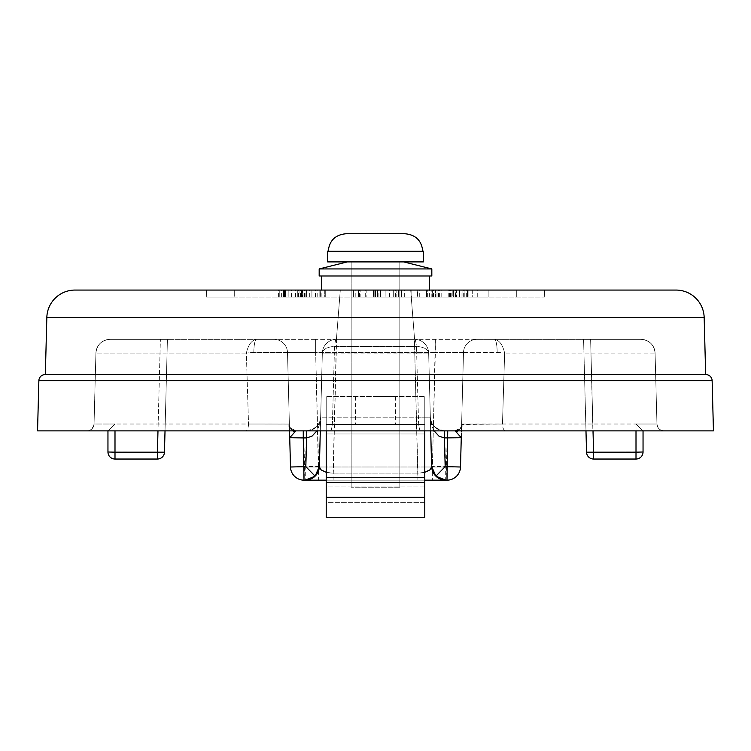 <?xml version="1.0" encoding="UTF-8"?>
<svg xmlns="http://www.w3.org/2000/svg" width="751" height="751" viewBox="0 0 751 751"><rect width="100%" height="100%" fill="white"/><g stroke="black" fill="none" stroke-linecap="round" stroke-linejoin="round"><path stroke-width="0.56" stroke-dasharray="3.75 2.82" d="M458.983 297.105L375.5 297.105L474.069 297.105L458.983 297.105L458.983 290.064L474.069 290.064L375.5 290.064L458.983 290.064M404.667 297.105L404.667 290.064M468.033 297.105L468.033 290.064M395.617 297.105L395.617 290.064M417.227 297.105L467.516 297.105L396.134 297.105L417.744 297.105L417.744 290.064L396.134 290.064L467.516 290.064L411.811 290.064L417.744 290.064L417.744 297.105L411.811 297.105L411.811 290.064L426.54 290.064L411.811 290.064L411.811 297.105L417.227 297.105L417.227 290.064M431.825 297.105L353.449 297.105L488.15 297.105L375.5 297.105L431.825 297.105L431.825 290.064L477.73 290.064L375.5 290.064L431.825 290.064M455.022 297.105L437.101 297.105L467.516 297.105L467.516 290.064L396.134 290.064L467.516 290.064L467.516 297.105L396.134 297.105L396.134 290.064L396.134 297.105L455.022 297.105L455.022 290.064M441.166 297.105L441.166 290.064M438.434 297.105L438.434 290.064M451.839 297.105L451.839 290.064M436.059 297.105L436.059 290.064M419.283 297.105L419.283 290.064M426.54 297.105L426.54 290.064L426.54 297.105L411.811 297.105L426.54 297.105M448.234 297.105L448.234 290.064M437.101 297.105L437.101 290.064L437.101 297.105M464.249 297.105L464.249 290.064M516.312 290.064L516.312 297.105L516.312 290.064L234.688 290.064L234.688 297.105L544.287 297.105L206.713 297.105L234.688 297.105L234.688 290.064L544.475 290.064L544.287 297.105L544.475 290.064M472.698 297.105L426.69 297.105L472.698 297.105L427.638 297.105L472.698 297.105L464.08 297.105L472.698 297.105L472.698 290.064L426.69 290.064L472.698 290.064L464.08 290.064L472.698 290.064L472.698 297.105M398.068 290.064L353.449 290.064L353.449 297.105L353.449 290.064L398.509 290.064L398.509 297.105L398.509 290.064L385.911 290.064L385.911 297.105L385.911 290.064L398.509 290.064L398.509 297.105L353.449 297.105L398.509 297.105L353.449 297.105L398.509 297.105L353.449 297.105L398.509 297.105L353.449 297.105L398.509 297.105L353.449 297.105L398.509 297.105L398.509 290.064L353.449 290.064L398.068 290.064L398.068 297.105M324.31 297.105L279.25 297.105L324.31 297.105L279.25 297.105L324.31 297.105L279.25 297.105L324.31 297.105L279.25 297.105L324.31 297.105L279.25 297.105L324.31 297.105L324.31 290.064L279.25 290.064L324.31 290.064L279.25 290.064L324.31 290.064L279.25 290.064L324.31 290.064L279.25 290.064L324.31 290.064L279.25 290.064L324.31 290.064L324.31 297.105M321.024 297.105L278.414 297.105L321.024 297.105L321.024 290.064L278.414 290.064L321.024 290.064M320.076 297.105L278.302 297.105L325.267 297.105L278.339 297.105L320.076 297.105L320.076 290.064L301.78 290.064L320.076 290.064M453.623 297.105L453.623 290.064L456.101 290.064L453.623 290.064L453.623 297.105L456.101 297.105L456.101 290.064L456.101 297.105L453.623 297.105M456.561 297.105L452.834 297.105L452.834 290.064L459.593 290.064L452.834 290.064L452.834 297.105L456.561 297.105L456.561 290.064M459.593 297.105L459.593 290.064L456.89 290.064L459.593 290.064L459.593 297.105L459.593 290.064L459.593 297.105L456.89 297.105L456.89 290.064L456.89 297.105L459.593 297.105M401.578 297.105L439.204 297.105L401.578 297.105L401.578 290.064L435.542 290.064L401.578 290.064L432.839 290.064L401.578 290.064L401.578 297.105L401.578 290.064L401.578 297.105L446.976 297.105L401.578 297.105M435.542 290.064L439.204 290.064L435.542 290.064L435.542 297.105L435.542 290.064M432.839 290.064L446.976 290.064L432.839 290.064L432.839 297.105L432.839 290.064M455.819 297.105L462.072 297.105L449.567 297.105L455.819 297.105L455.791 290.064M417.687 297.105L453.172 297.105L453.172 290.064L417.687 290.064L462.072 290.064L453.172 290.064L453.172 297.105L462.072 297.105L462.072 290.064L462.072 297.105L417.687 297.105L417.687 290.064L417.687 297.105M433.843 297.105L433.843 290.064M427.638 297.105L427.638 290.064L468.098 290.064L427.638 290.064L427.638 297.105M463.311 297.105L463.311 290.064M466.305 297.105L466.305 290.064M431.909 297.105L431.909 290.064M433.327 297.105L433.327 290.064M435.815 297.105L435.815 290.064L435.815 297.105M429.384 297.105L429.384 290.064M426.69 297.105L426.69 290.064M448.084 297.105L448.084 290.064M467.469 297.105L467.469 290.064L467.469 297.105M380.795 297.105L380.795 290.064L359.579 290.064L380.795 290.064L380.795 297.105L359.579 297.105L380.795 297.105M359.579 297.105L359.579 290.064M353.449 297.105L353.449 290.064L398.509 290.064L353.449 290.064L398.509 290.064L353.449 290.064L398.509 290.064L353.449 290.064L398.509 290.064L353.449 290.064L398.509 290.064L353.449 290.064L374.148 290.064L353.449 290.064L353.449 297.105M393.177 297.105L393.177 290.064L393.177 297.105M398.509 297.105L398.509 290.064L398.509 297.105M393.899 297.105L393.899 290.064L393.899 297.105M358.049 297.105L358.049 290.064L358.049 297.105M284.554 297.105L284.554 290.064L284.554 297.105M279.25 297.105L279.25 290.064L279.25 297.105M299.048 297.105L285.971 297.105L286.009 290.064L285.971 297.105L284.441 297.105L301.386 297.105L301.386 290.064L301.386 297.105L299.048 297.105L299.048 290.064M309.966 290.064L320.339 290.064L300.541 290.064L309.966 290.064L309.966 297.105L302.118 297.105L302.118 290.064M302.118 297.105L320.339 297.105L320.339 290.064M320.339 297.105L309.966 297.105M317.776 297.105L317.776 290.064M303.029 297.105L303.029 290.064M300.541 297.105L300.541 290.064M325.267 297.105L325.267 290.064L278.339 290.064L325.267 290.064L325.267 297.105L325.267 290.064M321.175 297.105L321.175 290.064M278.414 297.105L278.414 290.064M279.034 297.105L279.034 290.064M284.845 297.105L284.845 290.064L284.845 297.105M283.634 297.105L283.634 290.064M298.682 297.105L298.682 290.064M295.537 297.105L295.537 290.064M285.502 297.105L285.502 290.064L311.9 290.064L285.502 290.064L285.502 297.105M311.9 297.105L311.9 290.064L311.9 297.105M304.343 297.105L304.343 290.064M284.441 297.105L284.441 290.064L284.441 297.105M306.389 297.105L306.389 290.064L306.389 297.105M304.709 297.105L304.709 290.064M283.493 297.105L301.78 297.105L283.493 297.105L283.493 290.064M284.404 297.105L284.404 290.064L278.302 290.064L284.404 290.064L284.404 297.105M278.302 297.105L278.302 290.064M284.582 297.105L284.582 290.064L284.582 297.105M297.293 297.105L297.293 290.064L297.293 297.105M302.625 297.105L302.625 290.064L302.625 297.105M286.009 297.105L286.009 290.064M320.264 297.105L283.343 297.105L320.264 297.105L320.264 290.064M283.343 297.105L283.343 290.064M278.339 297.105L278.339 290.064M377.546 297.105L377.546 290.064L377.546 297.105M380.504 297.105L380.504 290.064L380.504 297.105M374.148 297.105L374.148 290.064L374.148 297.105M373.566 297.105L373.566 290.064L373.566 297.105M366.15 290.064L375.575 290.064L358.631 290.064L366.15 290.064L366.15 297.105L360.161 297.105L360.161 290.064M360.161 297.105L375.575 297.105L373.238 297.105L373.238 290.064M373.238 297.105L366.15 297.105M375.575 297.105L375.575 290.064L375.575 297.105M358.631 297.105L358.631 290.064L358.631 297.105M380.579 297.105L380.579 290.064L380.579 297.105M378.898 297.105L378.898 290.064M468.098 297.105L468.098 290.064L468.098 297.105M432.238 297.105L432.238 290.064L432.238 297.105M464.08 297.105L464.08 290.064L464.08 297.105M713.45 430.877L37.55 430.877L38.864 380.691L712.136 380.691L713.45 430.877M292.918 430.877A7.041 6.459 178.5 0 1 289.417 425.46L287.502 352.51L253.819 352.36A13.518 2.657 -90 0 1 256.476 339.349L273.993 339.349L256.476 339.349C251.669 340.156 248.299 344.728 246.356 353.064L248.525 424.015L246.356 353.064L95.912 353.064A14.081 14.081 0 0 1 109.993 339.349A14.081 14.081 0 0 0 95.912 353.064A14.081 14.081 0 0 1 109.993 339.349L256.476 339.349L109.993 339.349A14.081 14.081 0 0 0 95.912 353.064L94.053 424.015A7.041 7.041 0 0 1 87.013 430.877L245.342 430.877L87.013 430.877L90.026 430.201L91.932 428.877L93.988 424.794L95.912 353.064C96.935 344.718 101.62 340.147 109.993 339.349L160.376 339.349L109.993 339.349C101.62 340.147 96.935 344.718 95.912 353.064L94.053 424.015L95.912 353.064C96.935 344.718 101.62 340.147 109.993 339.349L160.376 339.349L109.993 339.349C101.62 340.147 96.935 344.718 95.912 353.064L94.053 424.015A7.041 7.041 0 0 1 87.013 430.877L90.026 430.201L91.932 428.877L93.302 427.009L94.053 424.015L114.997 424.015L107.956 430.877L107.956 451.999L114.997 452.177L107.956 451.999A7.041 7.041 0 0 0 114.997 459.039L157.419 459.039L114.997 459.039A7.041 7.041 0 0 1 107.956 451.999L157.419 452.177L114.997 452.177L114.997 424.015L107.956 430.877L107.956 451.999A7.041 7.041 0 0 0 114.997 459.039A7.041 7.041 0 0 1 107.956 451.999A7.041 7.041 0 0 0 114.997 459.039L114.997 452.177L114.997 459.039L157.419 459.039A7.041 7.041 0 0 0 164.46 452.177A7.041 7.041 0 0 1 157.419 459.039L157.419 452.177L114.997 452.177L114.997 459.039M288.882 424.071A7.041 6.919 90 0 0 295.791 430.877L306.577 430.877L289.557 430.877L288.882 424.071L248.525 424.015L289.191 424.052L290.496 467L287.502 352.51L289.388 424.522A7.041 6.834 178.5 0 0 295.631 431.13L296.185 430.877C290.046 428.098 287.783 425.977 289.388 424.522M330.44 430.877A14.081 2.15 90 0 0 332.59 417.162A14.081 2.15 -90 0 1 330.44 430.877L306.577 430.877A14.081 14.081 0 0 0 320.658 417.162L322.339 353.064L320.658 417.162L332.59 417.162L334.336 353.064L332.59 417.162L320.658 417.162L319.504 422.4M447.737 430.877L444.423 430.877C436.049 430.079 431.365 425.507 430.342 417.162L428.661 353.064A14.081 14.081 0 0 0 414.59 339.349L336.41 339.349L414.58 339.349A14.081 14.081 0 0 1 428.661 353.064A14.081 14.081 0 0 0 414.59 339.349A14.081 14.081 0 0 1 428.661 353.064A14.081 7.041 178.5 0 0 414.59 346.389A14.081 7.041 178.5 0 1 428.661 353.064L416.664 353.064L418.41 417.162L416.664 353.064L334.336 353.064A14.081 2.075 90 0 1 336.41 339.349L414.59 339.349L414.59 346.389L414.59 339.349A14.081 14.081 0 0 1 428.661 353.064A14.081 14.081 0 0 0 414.59 339.349L336.42 339.349A14.081 14.081 0 0 0 322.339 353.064A14.081 7.041 -178.5 0 1 336.41 346.389A14.081 7.041 -178.5 0 0 322.339 353.064A14.081 14.081 0 0 1 336.41 339.349L336.41 346.389L414.59 346.389L417.903 480.161L424.784 480.161M461.809 424.052A7.041 6.994 -90 0 1 454.815 430.877L455.369 431.13A7.041 6.834 -178.5 0 0 461.612 424.522L502.475 424.015L462.118 424.071A7.041 6.919 -90 0 1 455.209 430.877L663.987 430.877L447.192 430.877L447.192 437.73L461.264 437.73L460.504 467L463.498 352.51L461.443 430.877L463.498 352.51L497.181 352.36L504.644 353.064L502.475 424.015L504.644 353.064L655.088 353.064L656.947 424.015L655.088 353.064C654.065 344.718 649.38 340.147 641.007 339.349L590.624 339.349L641.007 339.349C649.38 340.147 654.065 344.718 655.088 353.064L656.947 424.015L655.088 353.064C654.065 344.718 649.38 340.147 641.007 339.349L590.624 339.349L641.007 339.349C649.38 340.147 654.065 344.718 655.088 353.064L656.947 424.015A7.041 7.041 0 0 0 663.987 430.877L660.974 430.201L659.068 428.877L657.698 427.009L656.947 424.015L636.003 424.015L643.044 430.877L643.044 451.999A7.041 7.041 0 0 1 636.003 459.039L593.581 459.039L636.003 459.039A7.041 7.041 0 0 0 643.044 451.999L586.54 452.177L636.003 452.177L636.003 424.015L643.044 430.877L643.044 451.999A7.041 7.041 0 0 1 636.003 459.039L636.003 452.177L643.044 451.999A7.041 7.041 0 0 1 636.003 459.039L636.003 452.177L636.003 459.039L593.581 459.039A7.041 7.041 0 0 1 586.54 452.177L643.044 451.999A7.041 7.041 0 0 1 636.003 459.039M434.078 430.877L431.29 424.071L430.342 417.162A14.081 14.081 0 0 0 444.423 430.877A14.081 14.081 0 0 1 444.414 430.877L447.192 430.877M165.023 430.877L167.417 339.349L160.376 339.349L167.417 339.349L160.376 339.349L167.417 339.349L164.46 452.177L157.419 452.177L164.46 452.177A7.041 7.041 0 0 1 157.419 459.039L157.419 452.177L157.419 459.039A7.041 7.041 0 0 0 164.46 452.177A7.041 7.041 0 0 1 157.419 459.039M315.655 339.349L273.993 339.349L315.655 339.349L315.655 352.51L287.502 352.51L315.655 352.51L315.655 339.349L477.007 339.349L315.655 339.349M477.007 339.349L641.007 339.349L477.007 339.349A13.518 13.518 0 0 0 463.498 352.51L435.345 352.51L463.498 352.51A13.518 13.518 0 0 1 477.007 339.349A13.518 13.518 0 0 0 463.498 352.51A13.518 13.518 0 0 1 477.007 339.349M583.583 339.349L590.624 339.349L583.583 339.349L590.624 339.349L583.583 339.349L586.54 452.177L583.583 339.349M295.631 431.13L289.736 437.73L303.808 437.73L304.559 466.446L304.014 480.161L318.649 480.161L318.649 467L290.496 467L287.502 352.51L253.819 352.36A13.518 2.657 -90 0 1 256.476 339.349C251.669 340.156 248.299 344.728 246.356 353.064L95.912 353.064L94.053 424.015L248.525 424.015A7.041 3.173 90 0 1 245.342 430.877A7.041 3.173 90 0 0 248.525 424.015L94.053 424.015A7.041 7.041 0 0 1 87.013 430.877L90.026 430.201L91.932 428.877L93.302 427.009L94.053 424.015L93.302 427.009L91.932 428.877L90.026 430.201L87.013 430.877A7.041 7.041 0 0 0 94.053 424.015L114.997 424.015L114.997 452.177L114.997 424.015L107.956 430.877L114.997 424.015L114.997 430.877M326.216 472.351L333.097 473.121L336.41 339.349A14.081 14.081 0 0 0 322.339 353.064L334.336 353.064L322.339 353.064L319.363 466.446L322.339 353.064A14.081 14.081 0 0 1 336.41 339.349A14.081 14.081 0 0 0 322.339 353.064A14.081 14.081 0 0 1 336.41 339.349A14.081 2.075 -90 0 0 334.336 353.064L416.664 353.064A14.081 2.075 90 0 0 414.59 339.349A14.081 2.075 -90 0 1 416.664 353.064L428.661 353.064L431.637 466.446A14.081 14.081 0 0 0 445.709 480.161L446.986 480.161A13.518 13.518 90 0 0 460.494 467.009L463.498 352.51L497.181 352.36L504.644 353.064C502.701 344.728 499.331 340.156 494.524 339.349C499.331 340.156 502.701 344.728 504.644 353.064L655.088 353.064A14.081 14.081 0 0 0 641.007 339.349A14.081 14.081 0 0 1 655.088 353.064L656.947 424.015L636.003 424.015L636.003 452.177L636.003 424.015L656.947 424.015L502.475 424.015A7.041 3.173 -90 0 0 505.658 430.877A7.041 3.173 -90 0 1 502.475 424.015L656.947 424.015A7.041 7.041 0 0 0 663.987 430.877A7.041 7.041 0 0 1 656.947 424.015L657.698 427.009L659.068 428.877L660.974 430.201L663.987 430.877L660.974 430.201L659.068 428.877L657.698 427.009L656.947 424.015L657.698 427.009L659.068 428.877L660.974 430.201L663.987 430.877A7.041 7.041 0 0 1 656.947 424.015L636.003 424.015L643.044 430.877L636.003 424.015L636.003 430.877M206.525 290.064L206.713 297.105L206.525 290.064L234.688 290.064M705.827 374.552L45.173 374.552M705.658 374.552L45.342 374.552L705.658 374.552L704.166 317.485L46.834 317.485L45.342 374.552M676.013 290.064L74.987 290.064A28.162 28.162 0 0 0 46.834 317.485A28.162 28.162 0 0 1 74.987 290.064M375.5 290.064L340.297 290.064L410.703 290.064L340.297 290.064L410.703 290.064L375.5 290.064L375.5 297.105L375.5 290.064M444.601 437.73C436.218 436.434 431.468 429.581 430.342 417.162A14.081 14.081 0 0 0 444.423 430.877L445.709 466.446L446.441 466.446L446.986 480.161L432.351 480.161L432.351 470.52L432.351 480.161L318.649 480.161L446.986 480.161A13.518 13.518 0 0 0 460.504 467L432.351 467L432.351 470.511L435.345 339.349L435.345 352.51L315.655 352.51L318.649 467L290.496 467L305.291 466.446L306.399 437.73C314.782 436.434 319.532 429.581 320.658 417.162L319.71 424.071L316.922 430.877M326.216 480.161L445.709 480.161L445.709 466.446L431.637 466.446A14.081 14.081 0 0 0 445.709 480.161M444.414 430.877C434.36 428.436 429.675 423.874 430.342 417.162L418.41 417.162L430.342 417.162L431.637 466.446C430.914 470.652 426.343 472.877 417.903 473.121L414.59 346.389L336.41 346.389L333.097 480.161L417.903 480.161L417.903 473.121L424.784 472.351M461.386 433.064L461.264 437.73L455.369 431.13M319.363 466.446L305.291 466.446L305.291 480.161A14.081 14.081 0 0 0 319.363 466.446A14.081 14.081 0 0 1 305.291 480.161L333.097 480.161L333.097 473.121C324.657 472.877 320.086 470.652 319.363 466.446A14.081 14.081 0 0 1 305.291 480.161L304.014 480.161A13.518 13.518 0 0 1 290.496 467C291.472 475.007 295.978 479.401 304.014 480.161L304.014 480.161A13.518 13.518 0 0 1 290.496 467A13.518 13.518 0 0 0 304.014 480.161L318.649 480.161L315.655 352.51L435.345 352.51L432.351 467L318.649 467L460.504 467A13.518 13.518 0 0 1 446.986 480.161A13.518 13.518 0 0 0 460.504 467M444.958 430.877L444.958 437.73L447.192 437.73L446.441 466.446L460.494 467.009M420.56 430.877A14.081 2.15 -90 0 1 418.41 417.162L332.59 417.162L418.41 417.162A14.081 2.15 90 0 0 420.56 430.877M306.399 437.73L306.577 430.877A14.081 14.081 0 0 1 306.577 430.877C314.951 430.079 319.635 425.507 320.658 417.162C321.325 423.874 316.64 428.436 306.586 430.877A14.081 14.081 0 0 0 320.658 417.162M462.118 424.071L461.583 425.46A7.041 6.459 -178.5 0 1 458.082 430.877M253.819 352.36L246.356 353.064L253.819 352.36M304.014 480.161A13.518 13.518 90 0 1 290.506 467.009M273.993 339.349A13.518 13.518 0 0 1 287.502 352.51A13.518 13.518 0 0 0 273.993 339.349A13.518 13.518 0 0 1 287.502 352.51A13.518 13.518 0 0 0 273.993 339.349M494.524 339.349A13.518 2.657 -90 0 1 497.181 352.36A13.518 2.657 -90 0 0 494.524 339.349M306.042 430.877L306.042 437.73L303.808 437.73L303.808 430.877M289.191 424.052A7.041 6.994 90 0 0 296.185 430.877M593.018 430.877L590.624 339.349L593.581 459.039A7.041 7.041 0 0 1 586.54 452.177A7.041 7.041 0 0 0 593.581 459.039L593.581 452.177L593.581 459.039A7.041 7.041 0 0 1 586.54 452.177M424.784 430.877L424.784 486.901L424.784 477.27L326.216 477.27L326.216 433.975L424.784 433.975L424.784 424.709L424.784 433.975L326.216 433.975L326.216 486.901L326.216 424.343L424.784 424.343L326.216 424.343L326.216 433.975L326.216 424.709L424.784 424.709L424.784 396.547L424.784 424.709L326.216 424.709L326.216 396.547L326.216 424.709L424.784 424.709L424.784 396.547L424.784 433.975L424.784 396.547L424.784 424.709L326.216 424.709L326.216 396.547L326.216 424.343L326.216 396.547L424.784 396.547L326.216 396.547L424.784 396.547L326.216 396.547L326.216 430.877M424.784 433.975L424.784 517.261L424.784 497.35L326.216 497.35L326.216 517.261L424.784 517.261L424.784 482.414L424.784 502.325L326.216 502.325L326.216 482.414L326.216 517.261L326.216 502.325L424.784 502.325L424.784 486.901L326.216 486.901L326.216 502.325L326.216 486.901L424.784 486.901L424.784 433.975M375.5 396.547L395.439 396.547L375.5 396.547M375.5 424.709L395.439 424.709L375.5 424.709M327.624 251.313L423.376 251.313L327.624 251.313L327.624 261.902L423.376 261.902L327.624 261.902L423.376 261.902L423.376 251.313L328.225 251.087C329.473 240.442 335.444 234.659 346.155 233.739L404.845 233.739C415.556 234.659 421.527 240.442 422.775 251.087L423.376 251.087M399.832 487.202L351.168 487.202L399.832 487.202L351.168 487.202L399.832 487.202L399.832 261.902L351.168 261.902L351.168 487.202L351.168 261.902L399.832 261.902L351.168 261.902L399.832 261.902L399.832 487.202M346.155 233.739C335.444 234.659 329.473 240.442 328.225 251.087L422.775 251.087L328.225 251.087C329.473 240.442 335.444 234.659 346.155 233.739L404.845 233.739C415.556 234.659 421.527 240.442 422.775 251.087C421.527 240.442 415.556 234.659 404.845 233.739M429.572 290.064L321.428 290.064L429.572 290.064L321.428 290.064L429.572 290.064L429.572 275.983L321.428 275.983L429.572 275.983L321.428 275.983L321.428 290.064M431.825 275.983L319.175 275.983L431.825 275.983L319.175 275.983L319.175 268.942L431.825 268.942L319.175 268.942L431.825 268.942L431.825 275.983M347.337 261.902L403.662 261.902L347.337 261.902L403.662 261.902L347.337 261.902L319.175 268.942M328.225 251.087L422.775 251.087L328.225 251.087M321.428 275.983L429.572 275.983M326.216 477.27L326.216 497.35M424.784 477.27L424.784 497.35M455.463 297.105L455.463 290.064M439.391 297.105L439.391 290.064M433.731 297.105L433.731 290.064M439.063 297.105L439.063 290.064M305.873 297.105L305.873 290.064M304.521 297.105L304.521 290.064M285.68 297.105L285.68 290.064M298.203 297.105L298.203 290.064M309.712 297.105L309.712 290.064M291.961 297.105L291.961 290.064M281.625 297.105L281.625 290.064M291.491 297.105L291.491 290.064M301.78 297.105L301.78 290.064M288.168 297.105L288.168 290.064L288.168 297.105M319.128 297.105L319.128 290.064L319.128 297.105M315.514 297.105L315.514 290.064M315.401 297.105L315.401 290.064M301.818 297.105L301.818 290.064L301.818 297.105M288.093 297.105L288.093 290.064M288.018 297.105L288.018 290.064M355.814 297.105L355.814 290.064M365.681 297.105L365.681 290.064M164.46 452.177L157.419 452.177L160.376 339.349L157.982 430.877M590.624 339.349L593.581 452.177L590.624 339.349M655.088 353.064A14.081 14.081 0 0 0 641.007 339.349A14.081 14.081 0 0 1 655.088 353.064M333.097 473.121L417.903 473.121L333.097 473.121M424.784 482.414L326.216 482.414M474.069 297.105L474.069 290.064M389.581 297.105L389.581 290.064M488.15 297.105L488.15 290.064L488.15 297.105M439.204 297.105L439.204 290.064M446.976 297.105L446.976 290.064M461.058 297.105L461.058 290.064M450.581 297.105L450.581 290.064M462.072 297.105L462.072 290.064M449.567 297.105L449.567 290.064M477.73 297.105L477.73 290.064M385.92 297.105L385.92 290.064M340.297 290.064L336.42 339.349L340.297 290.064M410.703 290.064L414.58 339.349L410.703 290.064M430.454 418.636L431.515 422.438M289.417 425.46C287.595 426.005 289.726 427.807 295.791 430.877L303.263 430.877M319.081 423.282L316.246 427.037M434.857 427.131L431.891 423.226M454.815 430.877C460.954 428.098 463.217 425.977 461.612 424.522M455.209 430.877C461.274 427.807 463.405 426.005 461.583 425.46M355.561 396.547L355.561 424.709L355.561 396.547M395.439 396.547L395.439 424.709L395.439 396.547M403.662 261.902L431.825 268.942"/><path stroke-width="1.13" d="M37.55 430.877L713.45 430.877L712.136 380.691L38.864 380.691L37.55 430.877M303.263 430.877L303.263 437.917L289.736 437.73L289.557 430.877L245.342 430.877L295.791 430.877L289.736 437.73L290.496 467L305.835 466.643L306.596 437.917L311.947 436.209L316.922 430.877M306.577 430.877L306.577 437.917A21.122 21.122 0 0 1 306.577 437.917L306.586 430.877L330.44 430.877M114.997 459.039L114.997 452.177L107.956 451.999A7.041 7.041 0 0 0 114.997 459.039L157.419 459.039A7.041 7.041 0 0 0 164.46 452.177L157.419 452.177L157.419 459.039M636.003 459.039A7.041 7.041 0 0 0 643.044 451.999L636.003 452.177L636.003 459.039L593.581 459.039L593.581 452.177L586.54 452.177A7.041 7.041 0 0 0 593.581 459.039A7.041 7.041 0 0 1 586.54 452.177L585.977 430.877L586.54 452.177M461.386 433.064L461.264 437.73L444.423 437.917L439.053 436.209L434.078 430.877M424.784 472.351L429.844 469.91L431.609 466.972L430.699 430.877L431.637 466.446L435.88 476.162L445.165 466.643L460.504 467L461.264 437.73L455.209 430.877M326.216 472.351L321.156 469.91L319.391 466.972L320.301 430.877L319.363 466.446A14.081 14.081 0 0 1 315.12 476.162L305.291 480.161L326.216 480.161M206.525 290.064L234.688 290.064M544.475 290.064L516.312 290.064M38.864 380.691A6.308 6.308 0 0 1 45.173 374.552A6.308 6.308 0 0 0 38.864 380.691A6.308 6.308 0 0 1 45.173 374.552L705.827 374.552A6.308 6.308 0 0 1 712.136 380.691A6.308 6.308 0 0 0 705.827 374.552A6.308 6.308 0 0 1 712.136 380.691M676.013 290.064A28.162 28.162 0 0 1 704.166 317.485A28.162 28.162 0 0 0 676.013 290.064L74.987 290.064A28.162 28.162 0 0 0 46.834 317.485L45.342 374.552M74.987 290.064A28.162 28.162 0 0 0 46.834 317.485L704.166 317.485L705.658 374.552M306.577 437.917L303.263 437.917L304.014 480.161A13.518 13.518 0 0 1 290.496 467A13.518 13.518 0 0 0 304.014 480.161L305.291 480.161A14.081 14.081 0 0 0 315.12 476.162L305.835 466.643M424.784 480.161L446.986 480.161L447.737 430.877M315.12 476.162L319.363 466.446M435.88 476.162L445.709 480.161A14.081 14.081 0 0 1 431.637 466.446M460.504 467A13.518 13.518 0 0 1 446.986 480.161M444.423 437.917L444.423 430.877L444.404 437.917A21.122 21.122 0 0 1 444.404 437.917L445.165 466.643M165.023 430.877L164.46 452.177M643.044 451.999L643.044 430.877L643.044 451.999M107.956 451.999L107.956 430.877L107.956 451.999M294.983 431.6A7.041 6.459 178.5 0 1 292.918 430.877M458.082 430.877A7.041 6.459 -178.5 0 1 456.017 431.6M326.216 430.877L326.216 497.35L424.784 497.35L424.784 517.261L326.216 517.261L326.216 497.35M424.784 430.877L424.784 497.35M327.624 251.313L423.376 251.313L423.376 261.902L327.624 261.902L327.624 251.087L328.225 251.087C329.473 240.442 335.444 234.659 346.155 233.739L404.845 233.739C415.556 234.659 421.527 240.442 422.775 251.087L423.376 251.087M346.155 233.739L404.845 233.739M321.428 275.983L321.428 290.064M319.175 268.942L319.175 275.983L431.825 275.983L431.825 268.942L319.175 268.942L347.337 261.902M114.997 430.877L114.997 452.177L157.419 452.177L157.982 430.877M593.018 430.877L593.581 452.177L636.003 452.177L636.003 430.877M326.216 477.27L424.784 477.27M326.216 482.414L424.784 482.414M429.572 275.983L429.572 290.064M403.662 261.902L431.825 268.942"/></g></svg>

